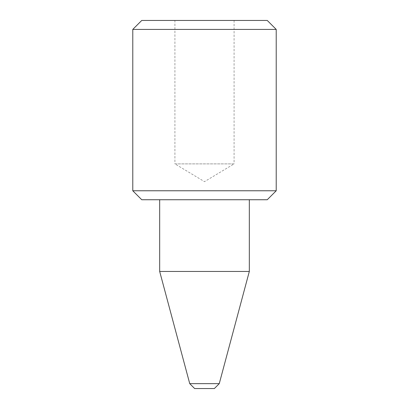<?xml version="1.0" encoding="UTF-8"?>
<svg xmlns="http://www.w3.org/2000/svg" width="409" height="409" viewBox="0 0 409 409"><rect width="100%" height="100%" fill="white"/><g stroke="black" fill="none" stroke-linecap="round" stroke-linejoin="round"><path stroke-width="0.31" stroke-dasharray="2.04 1.53" d="M234.081 20.45L234.081 163.881L174.919 163.881L204.5 181.657L234.081 163.881L174.919 163.881L174.919 20.45L234.081 20.45L174.919 20.45M159.679 199.74L249.321 199.74L159.679 199.74M194.638 388.55L214.362 388.55M219.26 383.652L189.74 383.652M249.321 271.453L159.679 271.453M141.749 199.74L267.251 199.74M276.218 190.773L132.782 190.773M132.782 29.412L276.218 29.412M267.251 20.45L141.749 20.45"/><path stroke-width="0.61" d="M276.218 190.773L267.251 199.74L141.749 199.74L132.782 190.773L276.218 190.773L276.218 29.412L132.782 29.412L141.749 20.45L267.251 20.45L276.218 29.412M219.26 383.652L214.362 388.55L194.638 388.55L189.74 383.652L219.26 383.652L249.321 271.453L249.321 199.74M132.782 190.773L132.782 29.412M189.74 383.652L159.679 271.453L249.321 271.453M159.679 271.453L159.679 199.74"/></g></svg>
